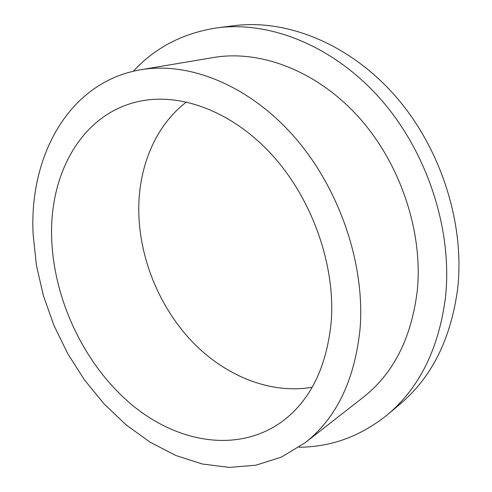 <?xml version="1.0" encoding="UTF-8"?>
<svg xmlns="http://www.w3.org/2000/svg" width="492" height="492" viewBox="0 0 492 492"><rect width="100%" height="100%" fill="white"/><g stroke="black" fill="none" stroke-linecap="round" stroke-linejoin="round"><path stroke-width="0.74" d="M305.114 442.745L363.201 397.345C393.44 373.582 411.466 338.035 417.277 290.692C423.2 231.627 400.242 163.03 358.256 116.665C316.165 70.313 259.819 49.594 213.467 57.515L140.761 69.741C68.234 82.029 28.807 156.997 33.155 234.807L36.426 265.379L43.425 295.772L53.935 325.39L67.73 353.662L84.562 380.033L104.132 403.95L126.106 424.86L150.109 442.203L175.675 455.432L202.28 463.999L229.303 467.4L256.006 465.186L281.584 457.031L305.114 442.745C336.442 418.2 354.763 380.15 360.076 328.601C365.248 264.204 339.418 188.092 293.945 136.432C248.374 84.759 188.651 61.512 140.761 69.741M298.988 447.228C331.46 447.056 361.048 436.14 387.739 414.492L400.297 403.877C431.712 377.315 450.813 339.074 457.603 289.148C465.137 223.854 440.863 147.661 394.818 95.442C348.643 43.228 286.006 18.837 233.682 25.732L217.366 27.835C183.381 32.921 155.367 47.392 133.32 71.235M387.739 414.492C419.467 387.684 438.698 348.791 445.426 297.826C452.849 231.16 427.874 153.049 380.9 99.47C333.797 45.897 270.194 20.861 217.366 27.835M51.758 240.145C54.335 301.018 84.501 364.154 130.109 403.342C175.619 442.154 236.424 453.895 281.301 422.148C310.311 400.931 326.989 367.001 331.331 320.353C335.175 264.512 312.1 199.174 272.47 155.374C232.747 111.567 181.044 92.588 139.894 101.217C81.395 113.215 48.622 174.685 51.758 240.145M186.486 101.967C155.048 125.97 138.4 167.391 138.756 210.601C139.248 257.82 159.014 306.442 191.622 341.079C224.346 375.414 269.678 394.535 312.186 387.259"/></g></svg>
